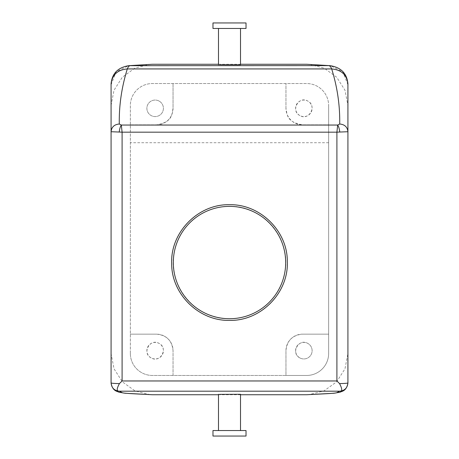 <?xml version="1.0" encoding="UTF-8"?>
<svg xmlns="http://www.w3.org/2000/svg" width="459" height="459" viewBox="0 0 459 459"><rect width="100%" height="100%" fill="white"/><g stroke="black" fill="none" stroke-linecap="round" stroke-linejoin="round"><path stroke-width="0.34" stroke-dasharray="2.29 1.72" d="M212.976 436.05L246.024 436.05M212.976 430.542L246.024 430.542M219.832 430.542L240.516 430.542L219.832 430.542M218.484 394.292L239.168 394.224M240.516 394.74L218.484 394.74M111.078 84.181L111.078 353.562L114.021 368.806L122.415 381.882L135.049 390.93L150.133 394.677M111.078 105.461L113.987 90.291L122.289 77.261L134.797 68.184L149.772 64.34M218.484 64.26L240.516 64.26M347.922 84.181L347.922 105.461L345.013 90.291L336.711 77.261L324.203 68.184L309.228 64.34M347.922 105.461L347.922 353.562L344.979 368.806L336.585 381.882L323.951 390.93L308.867 394.677M130.356 353.43L130.356 105.57A22.032 22.032 0 0 1 152.388 83.538L306.612 83.538A22.032 22.032 0 0 1 328.644 105.57A22.032 22.032 0 0 0 306.612 83.538L152.388 83.538A22.032 22.032 0 0 0 130.356 105.57L130.356 353.43A22.032 22.032 0 0 0 152.388 375.462L306.612 375.462A22.032 22.032 0 0 0 328.644 353.43L328.644 105.57L328.644 353.43A22.032 22.032 0 0 1 306.612 375.462L285.957 375.462L285.957 350.676C286.932 340.647 292.44 335.139 302.481 334.152A16.524 16.524 0 0 0 285.957 350.676L285.957 375.462L152.388 375.462A22.032 22.032 0 0 1 130.356 353.43M111.078 84.789L116.161 71.782L128.727 65.677M218.484 64.708L239.168 64.776M347.922 84.789L342.839 71.782L330.273 65.677M219.832 28.458L240.516 28.458L219.832 28.458M156.519 124.848A16.524 16.524 0 0 0 173.043 108.324L173.043 83.538L173.043 108.324C171.735 113.889 173.06 122.008 156.519 124.848L130.356 124.848L156.519 124.848M159.101 101.072A8.262 8.262 0 0 0 147.89 104.365A8.262 8.262 0 0 0 151.183 115.576A8.262 8.262 0 0 0 162.394 112.283A8.262 8.262 0 0 0 159.101 101.072A8.262 8.262 0 0 1 162.394 112.283A8.262 8.262 0 0 1 151.183 115.576A8.262 8.262 0 0 1 147.89 104.365A8.262 8.262 0 0 1 159.101 101.072M285.957 108.324L285.957 83.538L285.957 108.324C287.271 113.878 285.928 122.002 302.481 124.848L328.644 124.848L302.481 124.848A16.524 16.524 0 0 1 285.957 108.324M328.644 142.72L130.356 142.72M156.519 334.152L130.356 334.152L156.519 334.152C166.56 335.139 172.068 340.647 173.043 350.676A16.524 16.524 0 0 0 156.519 334.152M173.043 375.462L173.043 350.676L173.043 375.462M328.644 334.152L302.481 334.152L328.644 334.152M229.5 206.366C203.326 205.879 178.809 226.115 174.334 251.911C166.783 285.108 195.471 319.86 229.5 318.73C255.674 319.217 280.191 298.981 284.666 273.185C292.217 239.988 263.529 205.236 229.5 206.366M151.183 357.928C141.584 353.264 149.995 337.864 159.101 343.424C168.7 348.088 160.289 363.488 151.183 357.928A8.262 8.262 0 0 1 147.89 346.717A8.262 8.262 0 0 1 159.101 343.424A8.262 8.262 0 0 1 162.394 354.635A8.262 8.262 0 0 1 151.183 357.928M299.899 357.928C290.3 353.264 298.711 337.864 307.817 343.424A8.262 8.262 0 0 1 311.11 354.635A8.262 8.262 0 0 1 299.899 357.928A8.262 8.262 0 0 0 311.11 354.635A8.262 8.262 0 0 0 307.817 343.424A8.262 8.262 0 0 0 296.606 346.717A8.262 8.262 0 0 0 299.899 357.928M299.899 115.576C290.3 110.912 298.711 95.512 307.817 101.072C317.416 105.736 309.005 121.136 299.899 115.576A8.262 8.262 0 0 1 296.606 104.365A8.262 8.262 0 0 1 307.817 101.072A8.262 8.262 0 0 1 311.11 112.283A8.262 8.262 0 0 1 299.899 115.576M229.5 320.382A57.834 57.834 0 0 0 287.334 262.548A57.834 57.834 0 0 0 229.5 204.714A57.834 57.834 0 0 0 171.666 262.548A57.834 57.834 0 0 0 229.5 320.382M212.976 28.458L246.024 28.458M212.976 22.95L246.024 22.95"/><path stroke-width="0.69" d="M243.999 436.05L212.976 436.05L212.976 430.542L246.024 430.542L246.024 436.05L243.999 436.05M240.516 430.542L240.516 394.292L219.832 394.361M218.484 394.74L152.388 394.74C140.127 394.086 123.603 393.432 122.369 392.755L119.334 391.188C116.5 391.372 116.534 388.842 119.438 383.598L122.094 380.964L336.906 380.964L339.562 383.598C342.414 389.117 342.448 391.647 339.666 391.188L336.631 392.755C335.397 393.432 318.873 394.086 306.612 394.74L240.516 394.74M339.562 383.598C344.634 383.494 347.423 383.271 347.922 382.938C347.434 387.953 344.68 390.701 339.666 391.188L119.334 391.188C114.32 390.701 111.571 387.947 111.078 382.938L111.078 382.972C112.512 391.424 117.47 391.206 118.761 392.164L125.003 393.243L152.388 394.74M128.727 65.677L152.388 64.26L218.484 64.26M240.516 64.26L306.612 64.26L330.216 65.671L306.612 64.26M347.922 353.562L347.922 382.972C346.488 391.424 341.53 391.206 340.239 392.164L333.997 393.243L306.612 394.74M119.438 383.598C114.366 383.494 111.577 383.271 111.078 382.938L111.078 353.562M111.078 382.938L111.078 84.181C112.042 74.92 117.452 69.837 127.309 68.93C128.187 66.819 129.168 65.712 130.253 65.614L152.388 64.26M111.078 83.813C112.048 73.474 117.952 67.427 128.784 65.671L328.747 65.614C329.832 65.712 330.813 66.819 331.691 68.93L127.309 68.93C121.641 87.21 118.967 105.564 119.294 124.01C114.302 124.469 111.566 127.04 111.078 131.733L119.225 132.037C119.656 128.646 120.356 126.317 121.331 125.049L119.294 124.01M240.516 28.458L240.516 64.708L219.832 64.639M330.273 65.677L330.216 65.671C341.048 67.427 346.952 73.474 347.922 83.813M347.922 131.733L347.922 84.181C346.958 74.92 341.548 69.837 331.691 68.93C337.359 87.21 340.033 105.564 339.706 124.01C344.698 124.469 347.434 127.04 347.922 131.733L347.922 132.984L347.922 131.733L339.775 132.037C339.344 128.646 338.644 126.317 337.669 125.049L339.706 124.01M347.922 382.938L347.922 132.984M336.906 380.964L336.906 132.163L122.094 132.163L121.331 125.049L337.669 125.049L336.906 132.163L339.775 132.037M229.5 320.382C260.752 321.202 288.659 292.836 287.328 261.601C287.592 231.032 260.058 203.951 229.5 204.714C198.248 203.894 170.341 232.26 171.672 263.495C171.408 294.064 198.942 321.145 229.5 320.382M122.094 380.964L122.094 132.163L119.225 132.037M246.024 28.458L212.976 28.458L212.976 22.95L246.024 22.95L246.024 28.458M229.5 318.73A56.182 56.182 0 0 0 285.682 262.548A56.182 56.182 0 0 0 229.5 206.366A56.182 56.182 0 0 0 173.318 262.548A56.182 56.182 0 0 0 229.5 318.73M218.484 394.292L218.484 430.542M218.484 28.458L218.484 64.708"/></g></svg>
